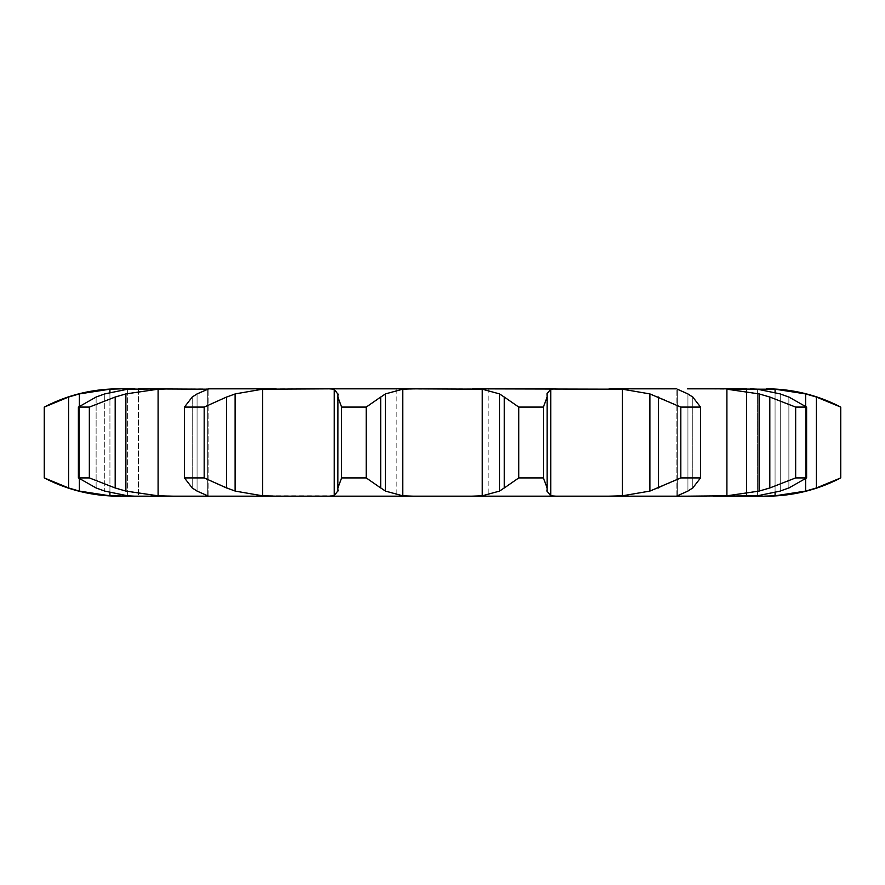 <?xml version="1.0" encoding="UTF-8"?>
<svg xmlns="http://www.w3.org/2000/svg" width="885" height="885" viewBox="0 0 885 885"><rect width="100%" height="100%" fill="white"/><g stroke="black" fill="none" stroke-linecap="round" stroke-linejoin="round"><path stroke-width="0.66" stroke-dasharray="4.42 3.32" d="M134.62 388.836L127.628 389.19L127.628 495.81L138.447 496.164L118.612 496.164M138.447 388.836L138.447 496.164L134.62 496.164L138.447 496.164L138.447 388.836L109.928 389.19L109.928 495.81L121.477 496.164M158.094 495.81L158.094 389.19L208.749 388.836L207.698 389.19L207.698 495.81L208.749 496.164L158.094 495.81L125.88 491.087L115.183 487.967L89.341 477.911L89.341 407.089L115.183 397.033L115.183 487.967M197.067 393.913L197.067 491.087L197.067 393.913L208.749 388.836L329.176 388.836L334.264 389.19L337.981 393.681L337.981 491.319L334.264 495.81L262.591 495.81L235.111 491.087L204.181 477.911L204.181 407.089L226.56 397.033L226.56 487.967M329.176 496.164L609.057 496.164L622.409 495.81L649.889 491.087L649.889 393.913L622.409 389.19L622.409 495.81M816.379 397.033L816.379 487.967L840.551 477.911L840.551 407.089L816.379 397.033L805.638 393.913L775.072 389.19L746.553 388.836L757.372 389.19L780.238 393.913L788.878 397.033L788.878 487.967L806.611 477.911L795.659 477.911L769.817 487.967L759.12 491.087L726.906 495.81L687.368 496.164M746.553 388.836L746.553 496.164L750.38 496.164L746.553 496.164L747.847 496.164L746.553 496.164L746.553 388.836L750.38 388.836M816.379 487.967L805.638 491.087L775.072 495.81L747.847 496.164L757.372 495.81L757.372 389.19L757.372 495.81L780.238 491.087L788.878 487.967L788.878 397.033L806.611 407.089L795.659 407.089L769.817 397.033L769.817 487.967M763.523 496.164L766.388 496.164M482.27 389.19L482.27 495.81L499.582 491.087L499.582 393.913L482.27 389.19L396.867 388.836L396.867 496.164L488.133 496.164L488.133 388.836L402.73 389.19L402.73 495.81L412.963 496.164M341.621 477.911L341.621 407.089L337.893 397.033L337.893 487.967L337.893 397.033L337.893 487.967L341.621 477.911L366.224 477.911L385.417 491.087L402.73 495.81M118.612 388.836L121.477 388.836M329.176 388.836L412.963 388.836M676.251 388.836L550.736 389.19L550.736 495.81L555.824 496.164M769.817 397.033L759.12 393.913L726.906 389.19L687.368 388.836M396.867 388.836L488.133 388.836M44.25 477.911L68.621 487.967L79.362 491.087L109.928 495.81M775.072 392.409L775.072 492.591M104.762 491.087L127.628 495.81L127.628 389.19L104.762 393.913L104.762 491.087L104.762 393.913M95.259 487.613L105.625 491.352M89.341 477.911L78.389 477.911L96.122 487.967L96.122 397.033L78.389 407.089L89.341 407.089M197.067 491.087L208.749 496.164M191.735 487.613L197.554 491.352M204.181 477.911L184.456 477.911L192.222 487.967L192.222 397.033L184.456 407.089L204.181 407.089M275.943 388.836L262.591 389.19L262.591 495.81M677.302 389.19L677.302 495.81L676.251 496.164L687.933 491.087L692.778 487.967L700.544 477.911L700.544 407.089L692.778 397.033L692.778 487.967L692.778 397.033L687.933 393.913L687.933 491.087L687.933 393.913L677.302 389.19L677.302 495.81M659.292 487.613L649.037 491.352M700.544 477.911L680.819 477.911L658.44 487.967L658.44 397.033L680.819 407.089L700.544 407.089M337.882 487.613L337.882 397.387M609.057 388.836L622.409 389.19M482.27 495.81L472.037 496.164M543.379 477.911L547.184 489.328L547.03 393.913L547.107 487.967L547.107 397.033L543.379 407.089L518.776 407.089L504.284 397.033L504.284 487.967L518.776 477.911L543.379 477.911L543.379 407.089M546.653 490.279L551.101 495.976M504.749 487.613L499.118 491.352M109.928 389.19L79.362 393.913L68.621 397.033L44.25 407.089M158.094 389.19L125.88 393.913L115.183 397.033M105.625 393.648L95.259 397.387M262.591 389.19L235.111 393.913L226.56 397.033M197.554 393.648L191.735 397.387M649.037 393.648L659.292 397.387M402.73 389.19L385.417 393.913L366.224 407.089L341.621 407.089M551.101 389.024L546.653 394.721M499.118 393.648L504.749 397.387M79.362 393.913L79.362 491.087M68.621 397.033L68.621 487.967M44.449 477.911L44.449 407.089M805.638 406.348L805.638 478.652M78.389 477.911L78.389 407.089M125.88 393.913L125.88 491.087M780.238 393.913L780.238 491.087L780.238 393.913M795.659 477.911L795.659 407.089M806.611 477.911L806.611 407.089M184.456 477.911L184.456 407.089M235.111 393.913L235.111 491.087M680.819 477.911L680.819 407.089M366.224 477.911L366.224 407.089M385.417 393.913L385.417 491.087M380.716 397.033L380.716 487.967M518.776 477.911L518.776 407.089M109.928 392.343L109.928 492.657M775.072 389.19L775.072 495.81M207.698 389.19L207.698 495.81M726.906 389.19L726.906 495.81M334.264 389.19L334.264 495.81M547.107 397.033L547.107 487.967M547.03 393.913L547.03 491.087M79.362 406.348L79.362 478.652M805.638 393.913L805.638 491.087M96.122 397.033L96.122 487.967M759.12 393.913L759.12 491.087M192.222 397.033L192.222 487.967M337.97 393.913L337.97 491.087M208.838 496.142L208.838 388.858L208.838 496.142M676.162 496.142L676.162 388.858L676.162 496.142M547.019 491.319L547.019 393.681M547.184 489.328L547.184 395.672"/><path stroke-width="1.33" d="M366.224 407.089L366.224 477.911L380.716 487.967L380.716 397.033L366.224 407.089L341.621 407.089L341.621 477.911L337.893 487.967L337.97 491.087M385.882 393.648L380.251 397.387M380.251 487.613L385.882 491.352M366.224 477.911L341.621 477.911M337.97 393.913L337.893 487.967M338.347 490.279L333.899 495.976M402.73 389.19L402.73 495.81L385.417 491.087L385.417 393.913L402.73 389.19L412.963 388.836L329.176 388.836L334.264 389.19L334.264 495.81L329.176 496.164L687.368 496.164L609.057 496.164L622.409 495.81L622.409 389.19L649.889 393.913L680.819 407.089L700.544 407.089L692.778 397.033M402.73 495.81L412.963 496.164M333.899 389.024L338.347 394.721M337.893 397.033L341.621 407.089M412.963 388.836L482.27 389.19L499.582 393.913L499.582 491.087L482.27 495.81L472.037 496.164M329.176 388.836L262.591 389.19L235.111 393.913L235.111 491.087L262.591 495.81L275.943 496.164L208.749 496.164L329.176 496.164M121.477 496.164L118.612 496.164C92.35 496.065 67.57 489.98 44.25 477.911L68.621 487.967L79.362 491.087L109.928 495.81L134.62 496.164L127.628 495.81L104.762 491.087L96.122 487.967L78.389 477.911L89.341 477.911L115.183 487.967L125.88 491.087L158.094 495.81L171.911 496.164L134.62 496.164L208.749 496.164M780.238 491.087L757.372 495.81L713.089 496.164L766.388 496.164A160.616 160.616 0 0 0 840.75 477.911L816.379 487.967L805.638 491.087L775.072 495.81L763.523 496.164M687.368 496.164L726.906 495.81L726.906 389.19L759.12 393.913L769.817 397.033L795.659 407.089L806.611 407.089L788.878 397.033M488.133 496.164L396.867 496.164M275.943 388.836L208.749 388.836L197.067 393.913L192.222 397.033L184.456 407.089L204.181 407.089L226.56 397.033L226.56 487.967L204.181 477.911L184.456 477.911L192.222 487.967L197.067 491.087L207.698 495.81M138.447 388.836L207.698 389.19M115.183 397.033L125.88 393.913L158.094 389.19L171.911 388.836L127.628 389.19L104.762 393.913L96.122 397.033L78.389 407.089L89.341 407.089L115.183 397.033L115.183 487.967M121.477 388.836L109.928 389.19L79.362 393.913L68.621 397.033L44.25 407.089C67.57 395.02 92.35 388.935 118.612 388.836L134.62 388.836M547.118 397.387L547.019 393.648L550.736 389.19L555.824 388.836L472.037 388.836L622.409 389.19M687.368 388.836L746.553 388.836M726.906 389.19L775.072 389.19L775.072 392.409M676.251 388.836L609.057 388.836M543.379 477.911L518.776 477.911L504.284 487.967L504.284 397.033L518.776 407.089L543.379 407.089L547.107 397.033L547.107 487.967L543.379 477.911L543.379 407.089M504.749 487.613L499.118 491.352M547.03 491.087L550.736 495.81L555.824 496.164M547.118 487.613L547.019 491.352M225.708 487.613L235.963 491.352M692.778 487.967L700.544 477.911L680.819 477.911L649.889 491.087L622.409 495.81M677.302 495.81L687.933 491.087M693.265 487.613L687.446 491.352M788.878 487.967L806.611 477.911L795.659 477.911L769.817 487.967L759.12 491.087L726.906 495.81M789.741 487.613L779.375 491.352M750.38 388.836L757.372 389.19L780.238 393.913M775.072 492.591L775.072 495.81M499.118 393.648L504.749 397.387M235.963 393.648L225.708 397.387M687.446 393.648L693.265 397.387M677.302 389.19L687.933 393.913M779.375 393.648L789.741 397.387M775.072 389.19L805.638 393.913L816.379 397.033L840.75 407.089A160.616 160.616 0 0 0 766.388 388.836M518.776 477.911L518.776 407.089M204.181 477.911L204.181 407.089M184.456 477.911L184.456 407.089M649.889 393.913L649.889 491.087M700.544 477.911L700.544 407.089M658.44 397.033L658.44 487.967M680.819 477.911L680.819 407.089M89.341 477.911L89.341 407.089M78.389 477.911L78.389 407.089M759.12 393.913L759.12 491.087M806.611 477.911L806.611 407.089M769.817 397.033L769.817 487.967M795.659 477.911L795.659 407.089M44.449 477.911L44.449 407.089M805.638 393.913L805.638 406.348M805.638 478.652L805.638 491.087M816.379 397.033L816.379 487.967M840.551 477.911L840.551 407.089M840.75 477.911L840.75 407.089M482.27 389.19L482.27 495.81M262.591 389.19L262.591 495.81M550.736 389.19L550.736 495.81M158.094 389.19L158.094 495.81M109.928 389.19L109.928 392.343M109.928 492.657L109.928 495.81M125.88 393.913L125.88 491.087M79.362 393.913L79.362 406.348M79.362 478.652L79.362 491.087M68.621 397.033L68.621 487.967M337.816 489.328L337.816 395.672M44.25 477.911L44.25 407.089"/></g></svg>

